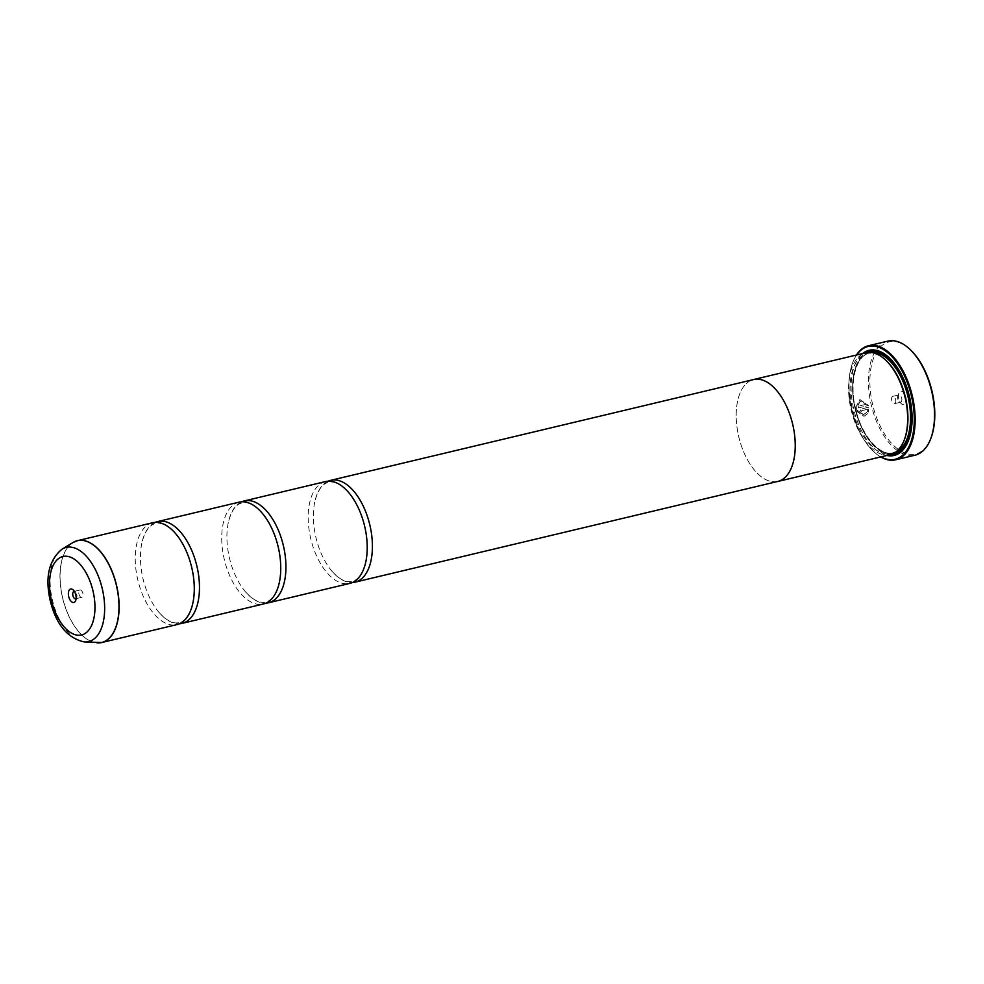 <?xml version="1.0" encoding="UTF-8"?>
<svg xmlns="http://www.w3.org/2000/svg" width="984" height="984" viewBox="0 0 984 984"><rect width="100%" height="100%" fill="white"/><g stroke="black" fill="none" stroke-linecap="round" stroke-linejoin="round"><path stroke-width="0.74" stroke-dasharray="4.92 3.69" d="M152.631 522.762A52.349 27.663 -103.4 0 0 137.932 580.437A52.349 27.663 -103.4 0 0 176.899 624.619M239.1 502.16A52.349 27.663 -103.4 0 0 224.401 559.834A52.349 27.663 -103.4 0 0 263.368 604.004M325.569 481.557A52.349 27.663 -103.4 0 0 310.87 539.22A52.349 27.663 -103.4 0 0 349.837 583.401M866.363 404.239L858.232 406.183A58.634 30.984 -103.4 0 0 858.614 407.868L868.552 405.494L859.881 399.578L854.53 409.725L864.087 416.306L867.937 413.391L866.572 412.456L863.546 414.658L855.957 409.381L860.188 401.275L866.363 404.239L860.077 401.3L855.846 409.406L863.448 414.694L866.461 412.481L867.826 413.415L863.977 416.33L854.432 409.75L859.77 399.602L868.441 405.519L858.503 407.893A58.634 30.984 76.6 0 1 858.122 406.207L866.252 404.264M867.581 409.27L867.236 411.041L868.589 411.976L868.958 407.167L861.148 409.024L859.672 412.038L862.525 414.018A58.634 30.984 76.6 0 1 862.046 412.37L861.098 411.706L861.59 410.697L867.581 409.27L861.48 410.722L860.988 411.73L861.935 412.394A58.634 30.984 -103.4 0 0 862.414 414.055L859.561 412.075L861.049 409.061L868.847 407.192L868.478 412.013L867.125 411.066L867.47 409.295M931.208 437.388A57.589 30.43 76.6 0 1 901.602 451.508A57.589 30.43 76.6 0 1 872.82 405.359A57.589 30.43 76.6 0 1 877.384 350.648A57.589 30.43 76.6 0 1 910.311 349.701M887.888 341.116A58.634 30.984 -103.4 0 0 871.43 405.703A58.634 30.984 -103.4 0 0 915.059 455.186M76.1 598.604A3.764 1.993 -103.4 0 0 76.727 597.694A3.764 1.993 -103.4 0 0 76.777 594.631A3.764 1.993 -103.4 0 0 75.362 591.962A3.764 1.993 -103.4 0 0 74.403 591.433M78.966 594.164A3.764 1.993 -103.4 0 0 81.77 597.337A3.764 1.993 -103.4 0 0 82.828 593.192A3.764 1.993 -103.4 0 0 80.024 590.006A3.764 1.993 -103.4 0 0 78.966 594.164M905.883 397.044A6.913 3.653 76.6 0 1 905.329 403.612A6.913 3.653 76.6 0 1 901.381 403.723A6.913 3.653 76.6 0 1 898.798 398.827A6.913 3.653 76.6 0 1 898.872 393.206A6.913 3.653 76.6 0 1 902.426 391.509A6.913 3.653 76.6 0 1 905.883 397.044M901.676 398.077A3.764 1.993 76.6 0 1 900.618 402.222A3.764 1.993 76.6 0 1 899.228 401.718A3.764 1.993 76.6 0 1 897.814 399.037A3.764 1.993 76.6 0 1 897.851 395.974A3.764 1.993 76.6 0 1 898.872 394.892A3.764 1.993 76.6 0 1 901.676 398.077M895.625 399.516A3.764 1.993 76.6 0 1 894.567 403.661A3.764 1.993 76.6 0 1 891.762 400.488A3.764 1.993 76.6 0 1 892.82 396.331A3.764 1.993 76.6 0 1 895.625 399.516M856.634 354.978A58.007 30.652 -103.4 0 0 852.501 363.145A58.007 30.652 -103.4 0 0 851.861 410.353A58.007 30.652 -103.4 0 0 873.558 451.471A58.007 30.652 -103.4 0 0 880.926 456.896M880.705 456.945A58.634 30.984 76.6 0 1 873.989 451.865A58.634 30.984 76.6 0 1 852.058 410.316A58.634 30.984 76.6 0 1 852.71 362.592A58.634 30.984 76.6 0 1 856.424 355.027M904.726 438.679A51.34 27.122 76.6 0 1 890.889 453.439A51.34 27.122 76.6 0 1 852.685 410.119A51.34 27.122 76.6 0 1 867.089 353.563A51.34 27.122 76.6 0 1 886.104 360.501M890.274 454.657A52.386 27.675 76.6 0 1 851.283 410.451A52.386 27.675 76.6 0 1 865.981 352.752M886.867 455.469A54.059 28.561 76.6 0 1 853.878 409.848A54.059 28.561 76.6 0 1 862.587 353.563M889.438 357.942A53.013 28.007 76.6 0 1 889.794 358.274A53.013 28.007 76.6 0 1 909.622 395.851A53.013 28.007 76.6 0 1 909.031 438.999A53.013 28.007 76.6 0 1 908.859 439.454M890.409 454.633A53.013 28.007 76.6 0 1 855.28 409.504A53.013 28.007 76.6 0 1 866.129 352.727M155.287 522.381A52.349 27.663 -103.4 0 0 141.844 543.106A52.349 27.663 -103.4 0 0 143.123 579.195A52.349 27.663 -103.4 0 0 158.092 611.322A52.349 27.663 -103.4 0 0 179.432 623.758M777.852 481.422A52.349 27.663 76.6 0 1 738.886 437.24A52.386 27.675 76.6 0 1 752.649 379.787M241.757 501.778A52.349 27.663 -103.4 0 0 228.313 522.504A52.349 27.663 -103.4 0 0 229.592 558.592A52.349 27.663 -103.4 0 0 244.561 590.72A52.349 27.663 -103.4 0 0 265.901 603.155M328.213 481.176A52.349 27.663 -103.4 0 0 314.782 501.901A52.349 27.663 -103.4 0 0 316.061 537.99A52.349 27.663 -103.4 0 0 331.03 570.105A52.349 27.663 -103.4 0 0 352.37 582.553M776.917 481.643A52.386 27.675 76.6 0 1 738.873 437.24A52.349 27.663 76.6 0 1 753.584 379.566M861.098 411.706L861.59 410.697L860.988 411.73M99.433 642.884A52.349 27.663 76.6 0 1 62.779 598.346A52.349 27.663 76.6 0 1 75.239 541.397M73.025 542.504A52.324 27.65 -103.4 0 0 62.656 598.37A52.324 27.65 -103.4 0 0 96.949 642.884M895.858 452.037A51.34 27.122 76.6 0 1 893.484 452.824A51.34 27.122 76.6 0 1 855.28 409.492A51.34 27.122 76.6 0 1 869.684 352.948A51.34 27.122 76.6 0 1 872.156 352.579M908.134 391.571A52.386 27.675 76.6 0 1 909.29 395.925A52.386 27.675 76.6 0 1 910.385 401.005M892.39 453.981A52.386 27.675 76.6 0 1 855.6 409.43A52.386 27.675 76.6 0 1 868.183 352.407M84.292 641.925A48.401 25.572 76.6 0 1 52.57 600.744A48.401 25.572 76.6 0 1 62.164 549.072M176.628 534.829C168.731 525.714 161.708 521.963 155.57 523.574C149.359 524.903 144.783 531.422 141.844 543.106M263.097 514.226C255.2 505.112 248.177 501.36 242.039 502.972C235.828 504.3 231.252 510.819 228.313 522.504M349.554 493.611C341.669 484.509 334.646 480.758 328.496 482.369C322.297 483.697 317.721 490.216 314.782 501.901M365.814 561.827C362.875 573.512 358.299 580.031 352.087 581.359C345.95 582.971 338.927 579.219 331.03 570.105M279.345 582.43C276.406 594.115 271.83 600.634 265.618 601.962C259.481 603.573 252.458 599.822 244.561 590.72M192.876 603.032C189.937 614.717 185.361 621.236 179.15 622.564C173.012 624.176 165.988 620.424 158.092 611.322M76.727 597.694L75.706 600.474M81.77 597.337L75.719 598.789M899.228 401.718L901.381 403.723M894.567 403.661L900.618 402.222M867.089 353.563L869.684 352.948C856.068 355.236 848.786 382.469 855.76 409.381C861.812 436.281 880.409 456.871 893.484 452.824L890.889 453.439M909.031 438.999L908.687 439.922M889.794 358.274L889.069 357.61M892.82 396.331L898.872 394.892M897.851 395.974L898.872 393.206M80.024 590.006L73.972 591.446M75.362 591.962L73.197 589.945"/><path stroke-width="1.48" d="M84.292 641.925C67.564 638.222 56.26 624.668 50.369 601.249C44.858 577.46 48.794 560.068 62.164 549.072A48.401 25.572 76.6 0 1 102.176 588.284A48.401 25.572 76.6 0 1 84.292 641.925L101.746 642.527L176.899 624.619A52.349 27.663 -103.4 0 0 192.876 603.032A52.349 27.663 -103.4 0 0 191.597 566.944A52.349 27.663 -103.4 0 0 176.628 534.829A52.349 27.663 -103.4 0 0 152.631 522.762L77.478 540.671A52.349 27.663 76.6 0 1 116.432 584.853A52.349 27.663 76.6 0 1 101.746 642.527A52.349 27.663 76.6 0 1 99.433 642.884M179.432 623.758A52.349 27.663 -103.4 0 0 182.089 623.376L263.368 604.004A52.349 27.663 -103.4 0 0 279.345 582.43A52.349 27.663 -103.4 0 0 278.066 546.341A52.349 27.663 -103.4 0 0 263.097 514.226A52.349 27.663 -103.4 0 0 239.1 502.16L157.821 521.532A52.349 27.663 -103.4 0 0 155.287 522.381M265.901 603.155A52.349 27.663 -103.4 0 0 268.558 602.774L349.837 583.401A52.349 27.663 -103.4 0 0 365.814 561.827A52.349 27.663 -103.4 0 0 364.535 525.739A52.349 27.663 -103.4 0 0 349.554 493.611A52.349 27.663 -103.4 0 0 325.569 481.557L244.29 500.93A52.349 27.663 -103.4 0 0 241.757 501.778M909.597 349.037L910.311 349.701A57.589 30.43 76.6 0 1 931.848 390.525A57.589 30.43 76.6 0 1 931.208 437.388L930.864 438.323A58.634 30.984 -103.4 0 0 931.528 390.587A58.634 30.984 -103.4 0 0 909.597 349.037A58.634 30.984 -103.4 0 0 887.888 341.116L868.515 345.728A58.634 30.984 76.6 0 1 912.156 395.211A58.634 30.984 76.6 0 1 895.698 459.799A58.634 30.984 76.6 0 1 880.705 456.945M68.708 596.624A6.913 3.653 -103.4 0 0 72.152 602.159A6.913 3.653 -103.4 0 0 75.706 600.474A6.913 3.653 -103.4 0 0 75.793 594.84A6.913 3.653 -103.4 0 0 73.197 589.945A6.913 3.653 -103.4 0 0 69.249 590.056A6.913 3.653 -103.4 0 0 68.708 596.624M74.403 591.433A3.764 1.993 -103.4 0 0 73.972 591.446A3.764 1.993 -103.4 0 0 72.914 595.603A3.764 1.993 -103.4 0 0 75.719 598.789A3.764 1.993 -103.4 0 0 76.1 598.604M880.926 456.896A58.007 30.652 -103.4 0 0 911.307 395.408A58.007 30.652 -103.4 0 0 856.634 354.978M856.424 355.027A58.634 30.984 76.6 0 1 868.515 345.728M752.649 379.787A52.386 27.675 76.6 0 1 753.572 379.541L865.981 352.752A52.386 27.675 76.6 0 1 885.379 359.837L886.104 360.501A51.34 27.122 76.6 0 1 905.305 396.884A51.34 27.122 76.6 0 1 904.726 438.679L904.394 439.602A52.386 27.675 76.6 0 1 890.274 454.657L777.864 481.447A52.386 27.675 76.6 0 1 776.917 481.643M885.379 359.837A52.386 27.675 76.6 0 1 904.972 396.958A52.386 27.675 76.6 0 1 904.394 439.602M862.587 353.563A54.059 28.561 76.6 0 1 889.069 357.61A54.059 28.561 76.6 0 1 909.29 395.925A54.059 28.561 76.6 0 1 908.687 439.922A54.059 28.561 76.6 0 1 886.867 455.469M908.859 439.454A53.013 28.007 76.6 0 1 890.409 454.633M182.089 623.376A52.349 27.663 -103.4 0 0 196.788 565.714A52.349 27.663 -103.4 0 0 157.821 521.532M753.572 379.541A52.386 27.675 76.6 0 1 792.563 423.747A52.349 27.663 76.6 0 1 777.852 481.422A52.386 27.675 76.6 0 0 792.563 423.747A52.349 27.663 76.6 0 0 753.584 379.566L330.759 480.327A52.349 27.663 -103.4 0 0 328.213 481.176M268.558 602.774A52.349 27.663 -103.4 0 0 283.257 545.111A52.349 27.663 -103.4 0 0 244.29 500.93M352.37 582.553A52.349 27.663 -103.4 0 0 355.027 582.171A52.349 27.663 -103.4 0 0 369.726 524.497A52.349 27.663 -103.4 0 0 330.759 480.327M866.129 352.727A53.013 28.007 76.6 0 1 889.438 357.942M895.698 459.799L915.059 455.186A58.634 30.984 -103.4 0 0 930.864 438.323M75.239 541.397A52.349 27.663 76.6 0 1 77.478 540.671L73.025 542.504A52.324 27.65 -103.4 0 1 116.296 584.89A52.324 27.65 -103.4 0 1 96.949 642.884M872.156 352.579A51.34 27.122 76.6 0 1 907.9 396.269A51.34 27.122 76.6 0 1 895.858 452.037M910.385 401.005A52.386 27.675 76.6 0 1 892.39 453.981M92.902 590.548A40.307 21.304 -103.4 0 0 62.767 556.55A40.307 21.304 -103.4 0 0 51.586 600.929A40.307 21.304 -103.4 0 0 81.721 634.914A40.307 21.304 -103.4 0 0 92.902 590.548M868.183 352.407A52.386 27.675 76.6 0 1 908.134 391.571M62.164 549.072L73.025 542.504M355.027 582.171L777.852 481.422"/></g></svg>

